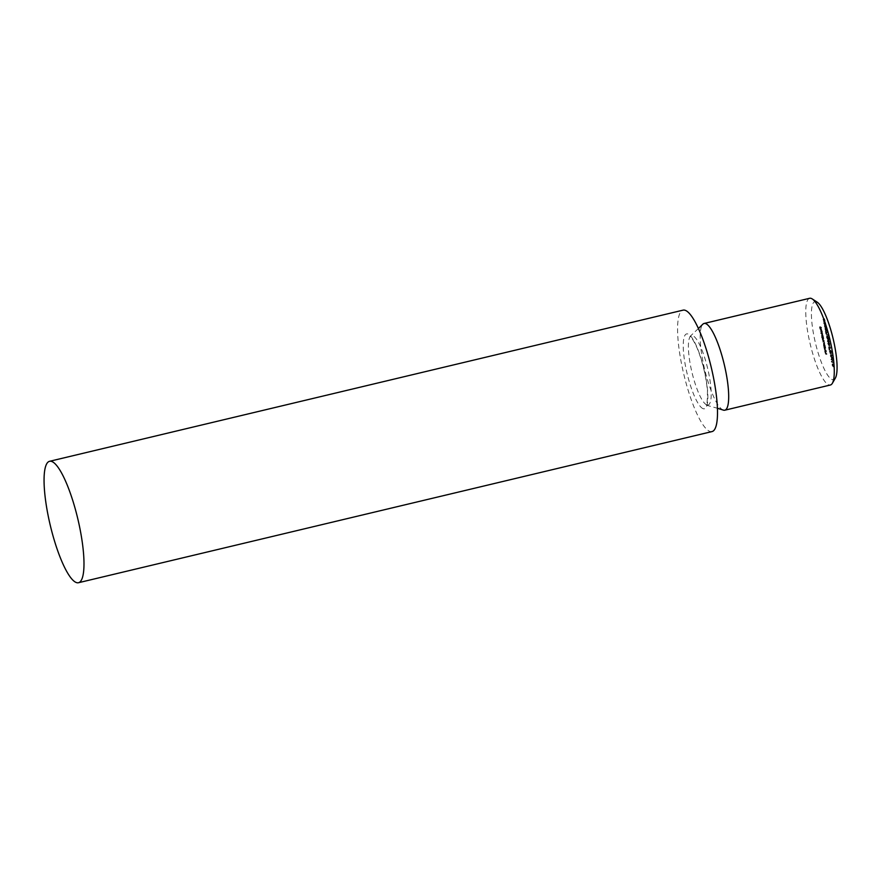 <?xml version="1.0" encoding="UTF-8"?>
<svg xmlns="http://www.w3.org/2000/svg" width="881" height="881" viewBox="0 0 881 881"><rect width="100%" height="100%" fill="white"/><g stroke="black" fill="none" stroke-linecap="round" stroke-linejoin="round"><path stroke-width="0.66" stroke-dasharray="4.41 3.3" d="M832.413 361.617L832.27 360.913L832.369 361.97L833.492 362.058L831.565 361.816L832.27 360.913M831.466 355.902L832.248 355.825L831.08 355.517L832.457 357.873L831.851 359.404L833.184 360.505L832.149 359.305L832.666 357.917L831.466 355.902L830.618 356.111L832.248 355.825M831.73 355.109L831.257 353.303L831.73 355.109L830.882 355.307L830.541 353.556L831.378 353.347M830.662 350.671L830.53 352.763L830.607 351.145L831.444 353.281L830.53 353.468L831.378 353.27L831.477 351.849L830.86 350.319L831.29 352.863L830.662 350.671L829.307 351.09L830.155 350.891M829.307 351.09L830.53 353.468L830.012 350.517L830.519 352.026L831.356 351.827L831.29 352.863L830.442 353.061L829.957 351.849L830.805 351.651M829.935 349.228L829.384 347.059L829.946 349.867L830.706 347.973L829.087 349.427L828.669 347.312L829.506 347.103M830.133 347.125L829.792 345.374L830.133 347.125L829.296 347.334L828.944 345.572L829.792 345.374M829.583 345.264L828.735 345.462L829.902 343.953L828.966 342.158L827.887 342.324L828.966 342.158L828.636 343.425L829.583 345.264M827.975 338.436L827.512 335.98L826.609 336.179L827.512 335.98L828.041 338.833L828.382 337.082L828.933 339.262L828.316 336.157L827.975 338.436L828.173 337.72L827.127 338.634L827.975 338.436M827.6 336.399L826.686 337.544L826.675 336.19L826.565 337.511L827.204 339.042L827.545 337.28L828.085 339.46L827.468 336.355L827.127 338.634L826.686 337.544L827.6 336.399L826.719 336.597M828.041 338.833L828.294 338.095L827.446 338.293L827.204 339.042L828.041 338.833M827.92 336.024L827.567 334.262L827.92 336.024L827.072 336.223L826.719 334.472L827.567 334.262M826.741 333.271L826.202 331.102L826.763 333.91L827.512 332.016L825.904 333.47L825.475 331.355L826.323 331.146M826.29 330.254L825.827 327.963L827.039 331.135L826.136 331.333L826.984 331.135L826.389 328.04L826.907 330.727L826.246 329.164L826.29 330.254L826.246 329.164L825.409 329.362L825.442 330.452L826.29 330.254M825.871 330.97L826.213 329.912L825.552 328.239L826.07 330.926L825.53 329.417L825.442 330.452L824.979 328.173L825.53 330.871L826.51 330.232L825.662 330.43L826.708 330.771M826.907 330.727L826.07 330.926L826.092 329.868L826.929 329.67L826.907 330.727L826.103 330.937M825.75 327.325L824.913 327.523L824.451 325.078L824.979 327.93L825.321 326.179L825.871 328.349L825.244 325.243L825.101 326.818L825.949 326.609L825.299 324.88L824.385 325.078L825.299 324.88L825.827 327.732L826.169 325.97L826.708 328.15L826.092 325.045L825.75 327.325L824.957 327.534M825.31 326.234L825.376 325.287L824.528 325.485L824.462 326.433L825.31 326.234M825.827 327.732L826.07 326.983L824.979 327.93L825.827 327.732M825.486 324.77L824.638 324.979L825.805 323.459L824.869 321.675L823.801 321.84L824.869 321.675L824.539 322.942L825.486 324.77M823.856 338.722L822.898 337.952L823.647 341.784L824.77 343.282L823.283 339.471L823.856 338.722L822.931 338.513L823.779 338.304M822.931 338.513L822.05 338.15L823.449 343.293L822.898 341.96L823.966 340.859L823.129 341.068L824.308 341.002M823.471 341.2L822.436 339.681L823.283 339.471L823.482 338.568L823.008 338.921M822.876 337.06L823.669 337.753L822.524 334.064L821.599 334.251L822.524 334.064L822.876 337.06L821.499 337.038L822.347 336.839M821.632 327.611L820.354 326.708L820.916 328.987L820.552 327.17L821.411 329.186L821.048 327.369L821.632 327.611L820.707 327.402L821.555 327.203M835.353 378.103A40.119 9.096 76.6 0 1 832.005 379.491A40.119 9.096 76.6 0 1 813.736 335.022A40.119 9.096 76.6 0 1 817.238 302.194M821.709 329.868L822.458 332.754L821.599 329.45L822.303 332.853L821.709 329.868L820.861 330.067L821.422 331.421L822.27 331.212M821.422 331.421L820.762 329.648L821.599 329.45L820.541 329.912L820.64 331.146L821.477 330.948M822.876 333.811L821.555 332.897L822.876 333.811L822.028 334.009L822.788 333.403M824.759 346.53L825.563 347.235L824.418 343.535L823.493 343.733L824.418 343.535L824.759 346.53L823.757 346.662L824.594 346.464M825.75 348.193L824.792 347.422L825.112 349.096L826.257 350.715L825.2 349.074L825.75 348.193L824.902 348.402L825.673 347.786M824.825 347.984L823.944 347.632L824.957 350.737L824.363 349.272L824.902 348.402M826.444 351.673L825.486 350.902L825.805 352.576L826.951 354.195L825.893 352.554L826.444 351.673L825.596 351.882L826.367 351.266M825.519 351.464L824.638 351.101L825.651 354.217L825.057 352.752L825.596 351.882M824.352 319.065L824.209 321.169L824.297 319.55L825.134 321.686L824.22 321.873L825.057 321.675L824.55 318.724L824.968 321.257L824.352 319.065L822.997 319.495L823.834 319.285M822.997 319.495L824.22 321.873L823.702 318.922L824.198 320.431L825.045 320.232L824.131 321.466L823.647 320.255L824.484 320.045M829.098 341.332L828.658 339.163L828.217 341.354L829.45 341.861L828.25 341.531L827.821 339.372L828.658 339.163M833.855 366.639L833.008 366.837L833.855 366.639L834.164 365.318L833.228 363.534L832.16 363.699L833.228 363.534L832.908 364.8L833.855 366.639M809.672 298.285A44.579 10.098 -103.4 0 0 809.386 340.484A44.579 10.098 -103.4 0 0 828.647 384.821A44.579 10.098 -103.4 0 0 830.365 385.008M723.367 410.117A44.579 10.098 76.6 0 1 723.059 410.006A44.579 10.098 76.6 0 1 704.47 368.599A44.579 10.098 76.6 0 1 702.862 324.186M712.024 431.58A62.408 14.14 76.6 0 1 709.612 431.316A62.408 14.14 76.6 0 1 682.654 369.238A62.408 14.14 76.6 0 1 683.05 310.156M820.707 327.402L819.506 326.906L820.354 326.708M819.506 326.906L819.947 329.131L820.795 328.932M819.947 329.131L820.916 328.987M820.079 329.186L819.715 327.369L820.552 327.17M819.715 327.369L820.927 327.325M820.079 327.523L820.442 329.34L821.29 329.131M820.442 329.34L821.411 329.186M820.563 329.384L820.211 327.567L821.048 327.369M820.211 327.567L820.795 327.809M821.488 332.566L822.336 332.368M821.61 332.952L822.458 332.754M821.544 331.509L822.391 331.311M820.64 331.146L821.081 332.566L821.929 332.368M821.081 332.566L822.303 332.853M821.455 333.051L820.861 330.067M820.762 330.067L821.268 332.6L820.663 330.386L821.61 329.868L822.116 332.401L821.61 329.868M821.268 332.6L822.116 332.401M820.663 330.386L821.51 330.188M820.751 331.212L821.599 331.014M821.951 333.602L820.718 333.095L821.555 332.897M820.718 333.095L821.643 333.304M820.795 333.503L822.028 334.009M821.499 337.038L822.436 337.247M821.588 337.456L823.669 337.753M822.821 337.963L823.581 337.346M822.733 337.544L823.427 337.28M822.59 337.489L822.48 336.19L823.328 335.991M822.48 336.19L821.676 334.262L821.577 335.826L822.413 335.628M821.577 335.826L822.028 337.258M822.38 336.157L821.753 334.67L822.38 336.157L823.217 335.958L823.14 337.17L822.524 335.683L822.601 334.472L823.217 335.958M822.358 337.379L823.206 337.17L822.358 337.379M821.709 334.67L822.601 334.472L821.709 334.67M821.687 335.881L822.524 335.683M822.05 338.15L822.898 337.952M822.127 338.557L822.975 338.359M822.281 338.623L823.129 338.414M822.259 339.031L823.096 338.833M822.347 339.703L823.195 339.504M822.777 340.848L823.614 340.65M822.799 341.993L823.647 341.784M823.922 343.491L824.77 343.282M823.845 343.083L824.682 342.874M822.898 341.96L823.129 341.068L822.898 341.96M823.383 340.793L824.231 340.595M822.436 339.681L822.645 338.767L822.436 339.681M823.757 346.662L824.682 346.872M823.834 347.081L825.563 347.235M824.715 347.433L825.475 346.828M824.627 347.026L825.321 346.762M824.484 346.96L824.374 345.671L825.222 345.473M824.374 345.671L823.57 343.744L823.471 345.308L824.308 345.11M823.471 345.308L823.911 346.729M824.275 345.638L823.647 344.152L824.275 345.638L825.112 345.44L825.034 346.64L824.495 343.953L825.112 345.44M824.253 346.85L825.101 346.651L824.253 346.85M823.603 344.141L824.495 343.953L823.603 344.141M823.581 345.363L824.418 345.154M823.944 347.632L824.792 347.422M824.021 348.039L824.869 347.83M824.187 348.105L825.034 347.896M824.264 349.305L825.112 349.096M825.409 350.913L826.257 350.715M825.332 350.506L826.169 350.308M824.704 350.209L825.552 349.999M824.363 349.272L825.2 349.074M824.638 351.101L825.486 350.902M824.726 351.519L825.563 351.31M824.88 351.585L825.728 351.376M824.957 352.785L825.805 352.576M826.103 354.393L826.951 354.195M826.026 353.986L826.863 353.788M825.398 353.688L826.246 353.479M825.057 352.752L825.893 352.554M823.372 321.367L824.209 321.169M823.493 321.422L824.341 321.213M823.184 319.858L824.021 319.66M823.449 319.748L824.297 319.55M823.537 320.277L824.374 320.078M824.319 320.453L825.167 320.255M823.702 318.922L824.55 318.724M823.779 319.329L824.627 319.131M824.198 320.431L824.131 321.466L824.198 320.431M823.647 320.255L823.504 319.274M824.957 323.657L824.021 321.873L823.691 323.14L824.638 324.979L824.957 323.657L825.805 323.459M823.691 323.14L824.539 322.942M824.561 324.571L823.823 323.206L824.109 322.281L824.561 324.571L825.409 324.362L824.946 322.083L825.673 324.318L824.561 324.571M823.823 323.206L824.946 322.083L823.823 323.206M824.836 323.624L825.684 323.415M824.352 326.411L825.189 326.201M825.321 326.179L826.169 325.97M825.75 328.305L826.587 328.095M825.871 328.349L826.708 328.15M825.244 325.243L826.092 325.045M825.068 329.461L825.915 329.263M825.068 328.58L825.915 328.382M824.979 328.173L825.827 327.963M824.946 329.406L825.794 329.197M825.53 330.871L826.422 330.672M826.213 329.912L827.05 329.714M825.552 328.239L826.389 328.04M825.629 328.657L826.477 328.448M825.871 329.076L826.719 328.877M825.53 329.417L826.378 329.219M825.475 331.355L826.202 331.102M825.354 331.3L825.915 334.108L826.763 333.91M825.915 334.108L827.512 332.016M826.675 332.214L827.391 331.641M826.543 331.84L825.904 333.47M826.719 334.472L827.446 334.218M826.598 334.417L826.951 336.168L827.799 335.969M826.565 337.511L827.413 337.313M827.545 337.28L828.382 337.082M827.964 339.405L828.812 339.207M828.085 339.46L828.933 339.262M827.468 336.355L828.316 336.157M827.821 339.372L827.358 341.465L828.206 341.266M827.358 341.465L828.217 341.354M827.369 341.553L829.054 341.696M828.206 341.894L829.153 342.224M828.316 342.423L829.285 342.269M828.437 342.467L829.175 341.74M828.327 341.949L829.45 341.861M828.603 342.059L829.373 341.443M827.854 340.121L828.129 341.487L827.854 340.121L828.702 339.923L828.966 341.277L828.702 339.923M828.129 341.487L828.966 341.277M827.6 341.266L828.448 341.068M829.054 344.152L828.118 342.368L827.788 343.634L828.735 345.462L829.902 343.953M827.788 343.634L828.636 343.425M828.658 345.055L827.92 343.7L828.195 342.775L828.658 345.055L829.495 344.856L829.043 342.566L829.77 344.812L828.658 345.055M827.92 343.7L829.043 342.566L827.92 343.7M828.933 344.108L829.781 343.909M828.944 345.572L829.66 345.319M828.823 345.517L829.175 347.279L830.012 347.081M828.669 347.312L829.384 347.059M828.547 347.257L829.109 350.065L829.946 349.867M829.109 350.065L829.858 348.171L830.706 347.973M829.858 348.171L830.585 347.599M829.737 347.797L829.087 349.427M829.682 352.962L830.53 352.763M829.803 353.017L830.651 352.818M829.495 351.464L830.343 351.255M829.759 351.343L830.607 351.145M829.847 351.871L830.695 351.673M830.629 352.059L831.477 351.849M830.012 350.517L830.86 350.319M830.1 350.935L830.937 350.726M830.519 352.026L830.442 353.061L830.519 352.026M829.957 351.849L829.814 350.869M830.541 353.556L831.257 353.303M830.409 353.501L830.761 355.263L831.609 355.054M831.4 356.023L832.16 355.417M830.232 355.726L831.091 355.583M830.243 355.781L831.609 358.071L832.457 357.873M831.609 358.071L831.003 359.547L831.84 359.349M831.003 359.547L831.851 359.404M831.014 359.613L833.184 360.505M832.336 360.714L833.096 360.098M832.248 360.296L831.301 359.503L832.149 359.305M831.301 359.503L832.677 358.005M831.84 358.215L832.666 357.917M831.818 358.115L830.618 356.111M831.422 361.111L832.204 361.122M831.356 361.331L831.521 362.168L832.369 361.97M831.521 362.168L833.569 362.465M832.721 362.664L833.492 362.058M832.644 362.256L831.565 361.816M833.327 365.516L832.391 363.732L832.06 364.998L833.008 366.837L834.164 365.318M832.06 364.998L832.908 364.8M832.93 366.43L832.182 365.064L832.468 364.139L832.93 366.43L833.767 366.221L833.316 363.941L834.043 366.177L832.93 366.43M832.182 365.064L833.316 363.941L832.182 365.064M833.206 365.483L834.054 365.285M706.705 404.864A35.658 8.083 76.6 0 1 691.827 371.738A35.658 8.083 76.6 0 1 690.539 336.201A35.658 8.083 76.6 0 1 707.663 368.456A35.658 8.083 76.6 0 1 706.947 404.952A35.658 8.083 76.6 0 1 706.705 404.864M703.005 408.641A38.522 8.733 76.6 0 1 683.326 349.195A38.522 8.733 76.6 0 1 700.329 356.188A38.522 8.733 76.6 0 1 703.005 408.641M823.449 343.293L824.297 343.094M823.361 342.885L824.209 342.676M822.942 340.606L823.779 340.407M824.957 350.737L825.805 350.528M824.913 350.341L825.761 350.131M825.651 354.217L826.499 354.008M825.607 353.821L826.455 353.611M698.402 328.536L689.988 336.465C689.768 336.377 692.003 336.465 697.411 348.755C702.862 362.642 706.21 376.881 707.465 391.472C707.3 402.342 706.881 406.89 706.221 405.128L717.42 408.255M821.521 329.439L820.685 329.637M823.79 340.826L822.942 341.035M823.328 338.546L822.491 338.745M825.233 348.017L824.385 348.226M825.926 351.497L825.079 351.706M825.023 321.268L824.176 321.466M824.748 322.05L823.9 322.248M825.563 324.384L824.726 324.593M825.343 325.287L824.495 325.496M825.882 327.743L825.045 327.941M826.312 330.254L825.464 330.463M828.107 338.844L827.259 339.042M828.019 338.436L827.171 338.634M828.845 342.544L827.997 342.742M829.66 344.878L828.823 345.077M831.334 352.863L830.497 353.072M833.118 363.908L832.27 364.106M833.933 366.254L833.085 366.452"/><path stroke-width="1.32" d="M812.238 298.934L817.238 302.194A40.119 9.096 76.6 0 1 833.085 338.524A40.119 9.096 76.6 0 1 835.353 378.103L832.369 383.279A44.579 10.098 -103.4 0 0 829.847 339.306A44.579 10.098 -103.4 0 0 812.238 298.934A44.579 10.098 -103.4 0 0 809.672 298.285L704.084 323.47A44.579 10.098 76.6 0 1 724.259 364.492A44.579 10.098 76.6 0 1 724.777 410.205A44.579 10.098 76.6 0 1 723.367 410.117L717.42 408.255M724.777 410.205L830.365 385.008A44.579 10.098 -103.4 0 0 832.369 383.279M698.402 328.536L702.862 324.186A44.579 10.098 76.6 0 1 704.084 323.47M49.545 461.303L683.05 310.156A62.408 14.14 76.6 0 1 711.297 367.586A62.408 14.14 76.6 0 1 712.024 431.58L78.508 582.715A62.408 14.14 76.6 0 1 76.096 582.451A62.408 14.14 76.6 0 1 49.138 520.374A62.408 14.14 76.6 0 1 49.545 461.303A62.408 14.14 76.6 0 1 77.781 518.722A62.408 14.14 76.6 0 1 78.508 582.715"/></g></svg>
